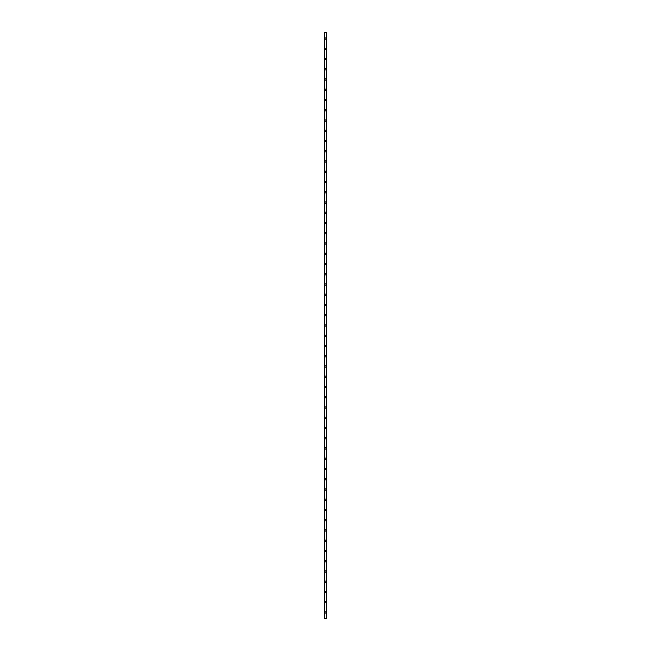 <?xml version="1.0" encoding="UTF-8"?>
<svg xmlns="http://www.w3.org/2000/svg" width="651" height="651" viewBox="0 0 651 651"><rect width="100%" height="100%" fill="white"/><g stroke="black" fill="none" stroke-linecap="round" stroke-linejoin="round"><path stroke-width="0.98" d="M324.857 612.469A0.643 0.643 0 0 1 325.5 611.834A0.643 0.643 0 0 1 326.143 612.469A0.643 0.643 0 0 1 325.5 613.112A0.643 0.643 0 0 1 324.857 612.469M324.857 602.224A0.643 0.643 0 0 1 325.5 601.581A0.643 0.643 0 0 1 326.143 602.224A0.643 0.643 0 0 1 325.5 602.867A0.643 0.643 0 0 1 324.857 602.224M324.857 591.971A0.643 0.643 0 0 1 325.5 591.336A0.643 0.643 0 0 1 326.143 591.971A0.643 0.643 0 0 1 325.5 592.613A0.643 0.643 0 0 1 324.857 591.971M324.857 581.725A0.643 0.643 0 0 1 325.5 581.083A0.643 0.643 0 0 1 326.143 581.725A0.643 0.643 0 0 1 325.5 582.368A0.643 0.643 0 0 1 324.857 581.725M324.857 571.472A0.643 0.643 0 0 1 325.5 570.837A0.643 0.643 0 0 1 326.143 571.472A0.643 0.643 0 0 1 325.5 572.115A0.643 0.643 0 0 1 324.857 571.472M324.857 561.227A0.643 0.643 0 0 1 325.5 560.584A0.643 0.643 0 0 1 326.143 561.227A0.643 0.643 0 0 1 325.5 561.87A0.643 0.643 0 0 1 324.857 561.227M324.857 550.974A0.643 0.643 0 0 1 325.5 550.339A0.643 0.643 0 0 1 326.143 550.974A0.643 0.643 0 0 1 325.5 551.617A0.643 0.643 0 0 1 324.857 550.974M324.857 540.729A0.643 0.643 0 0 1 325.5 540.086A0.643 0.643 0 0 1 326.143 540.729A0.643 0.643 0 0 1 325.5 541.372A0.643 0.643 0 0 1 324.857 540.729M324.857 530.484A0.643 0.643 0 0 1 325.5 529.841A0.643 0.643 0 0 1 326.143 530.484A0.643 0.643 0 0 1 325.5 531.118A0.643 0.643 0 0 1 324.857 530.484M324.857 520.23A0.643 0.643 0 0 1 325.5 519.588A0.643 0.643 0 0 1 326.143 520.23A0.643 0.643 0 0 1 325.5 520.873A0.643 0.643 0 0 1 324.857 520.23M324.857 509.985A0.643 0.643 0 0 1 325.5 509.342A0.643 0.643 0 0 1 326.143 509.985A0.643 0.643 0 0 1 325.5 510.62A0.643 0.643 0 0 1 324.857 509.985M324.857 499.732A0.643 0.643 0 0 1 325.5 499.089A0.643 0.643 0 0 1 326.143 499.732A0.643 0.643 0 0 1 325.5 500.375A0.643 0.643 0 0 1 324.857 499.732M324.857 489.487A0.643 0.643 0 0 1 325.5 488.844A0.643 0.643 0 0 1 326.143 489.487A0.643 0.643 0 0 1 325.5 490.122A0.643 0.643 0 0 1 324.857 489.487M324.857 479.234A0.643 0.643 0 0 1 325.5 478.591A0.643 0.643 0 0 1 326.143 479.234A0.643 0.643 0 0 1 325.5 479.877A0.643 0.643 0 0 1 324.857 479.234M324.857 468.989A0.643 0.643 0 0 1 325.5 468.346A0.643 0.643 0 0 1 326.143 468.989A0.643 0.643 0 0 1 325.5 469.623A0.643 0.643 0 0 1 324.857 468.989M324.857 458.735A0.643 0.643 0 0 1 325.5 458.092A0.643 0.643 0 0 1 326.143 458.735A0.643 0.643 0 0 1 325.5 459.378A0.643 0.643 0 0 1 324.857 458.735M324.857 448.49A0.643 0.643 0 0 1 325.5 447.847A0.643 0.643 0 0 1 326.143 448.49A0.643 0.643 0 0 1 325.5 449.125A0.643 0.643 0 0 1 324.857 448.49M324.857 438.237A0.643 0.643 0 0 1 325.5 437.602A0.643 0.643 0 0 1 326.143 438.237A0.643 0.643 0 0 1 325.5 438.88A0.643 0.643 0 0 1 324.857 438.237M324.857 427.992A0.643 0.643 0 0 1 325.5 427.349A0.643 0.643 0 0 1 326.143 427.992A0.643 0.643 0 0 1 325.5 428.627A0.643 0.643 0 0 1 324.857 427.992M324.857 417.739A0.643 0.643 0 0 1 325.5 417.104A0.643 0.643 0 0 1 326.143 417.739A0.643 0.643 0 0 1 325.5 418.381A0.643 0.643 0 0 1 324.857 417.739M324.857 407.493A0.643 0.643 0 0 1 325.5 406.851A0.643 0.643 0 0 1 326.143 407.493A0.643 0.643 0 0 1 325.5 408.136A0.643 0.643 0 0 1 324.857 407.493M324.857 397.24A0.643 0.643 0 0 1 325.5 396.605A0.643 0.643 0 0 1 326.143 397.24A0.643 0.643 0 0 1 325.5 397.883A0.643 0.643 0 0 1 324.857 397.24M324.857 386.995A0.643 0.643 0 0 1 325.5 386.352A0.643 0.643 0 0 1 326.143 386.995A0.643 0.643 0 0 1 325.5 387.638A0.643 0.643 0 0 1 324.857 386.995M324.857 376.742A0.643 0.643 0 0 1 325.5 376.107A0.643 0.643 0 0 1 326.143 376.742A0.643 0.643 0 0 1 325.5 377.385A0.643 0.643 0 0 1 324.857 376.742M324.857 366.497A0.643 0.643 0 0 1 325.5 365.854A0.643 0.643 0 0 1 326.143 366.497A0.643 0.643 0 0 1 325.5 367.14A0.643 0.643 0 0 1 324.857 366.497M324.857 356.243A0.643 0.643 0 0 1 325.5 355.609A0.643 0.643 0 0 1 326.143 356.243A0.643 0.643 0 0 1 325.5 356.886A0.643 0.643 0 0 1 324.857 356.243M324.857 345.998A0.643 0.643 0 0 1 325.5 345.355A0.643 0.643 0 0 1 326.143 345.998A0.643 0.643 0 0 1 325.5 346.641A0.643 0.643 0 0 1 324.857 345.998M324.857 335.745A0.643 0.643 0 0 1 325.5 335.11A0.643 0.643 0 0 1 326.143 335.745A0.643 0.643 0 0 1 325.5 336.388A0.643 0.643 0 0 1 324.857 335.745M324.857 325.5A0.643 0.643 0 0 1 325.5 324.857A0.643 0.643 0 0 1 326.143 325.5A0.643 0.643 0 0 1 325.5 326.143A0.643 0.643 0 0 1 324.857 325.5M324.857 315.255A0.643 0.643 0 0 1 325.5 314.612A0.643 0.643 0 0 1 326.143 315.255A0.643 0.643 0 0 1 325.5 315.89A0.643 0.643 0 0 1 324.857 315.255M324.857 305.002A0.643 0.643 0 0 1 325.5 304.359A0.643 0.643 0 0 1 326.143 305.002A0.643 0.643 0 0 1 325.5 305.644A0.643 0.643 0 0 1 324.857 305.002M324.857 294.757A0.643 0.643 0 0 1 325.5 294.114A0.643 0.643 0 0 1 326.143 294.757A0.643 0.643 0 0 1 325.5 295.391A0.643 0.643 0 0 1 324.857 294.757M324.857 284.503A0.643 0.643 0 0 1 325.5 283.86A0.643 0.643 0 0 1 326.143 284.503A0.643 0.643 0 0 1 325.5 285.146A0.643 0.643 0 0 1 324.857 284.503M324.857 274.258A0.643 0.643 0 0 1 325.5 273.615A0.643 0.643 0 0 1 326.143 274.258A0.643 0.643 0 0 1 325.5 274.893A0.643 0.643 0 0 1 324.857 274.258M324.857 264.005A0.643 0.643 0 0 1 325.5 263.362A0.643 0.643 0 0 1 326.143 264.005A0.643 0.643 0 0 1 325.5 264.648A0.643 0.643 0 0 1 324.857 264.005M324.857 253.76A0.643 0.643 0 0 1 325.5 253.117A0.643 0.643 0 0 1 326.143 253.76A0.643 0.643 0 0 1 325.5 254.395A0.643 0.643 0 0 1 324.857 253.76M324.857 243.507A0.643 0.643 0 0 1 325.5 242.864A0.643 0.643 0 0 1 326.143 243.507A0.643 0.643 0 0 1 325.5 244.149A0.643 0.643 0 0 1 324.857 243.507M324.857 233.261A0.643 0.643 0 0 1 325.5 232.619A0.643 0.643 0 0 1 326.143 233.261A0.643 0.643 0 0 1 325.5 233.896A0.643 0.643 0 0 1 324.857 233.261M324.857 223.008A0.643 0.643 0 0 1 325.5 222.373A0.643 0.643 0 0 1 326.143 223.008A0.643 0.643 0 0 1 325.5 223.651A0.643 0.643 0 0 1 324.857 223.008M324.857 212.763A0.643 0.643 0 0 1 325.5 212.12A0.643 0.643 0 0 1 326.143 212.763A0.643 0.643 0 0 1 325.5 213.398A0.643 0.643 0 0 1 324.857 212.763M324.857 202.51A0.643 0.643 0 0 1 325.5 201.875A0.643 0.643 0 0 1 326.143 202.51A0.643 0.643 0 0 1 325.5 203.153A0.643 0.643 0 0 1 324.857 202.51M324.857 192.265A0.643 0.643 0 0 1 325.5 191.622A0.643 0.643 0 0 1 326.143 192.265A0.643 0.643 0 0 1 325.5 192.908A0.643 0.643 0 0 1 324.857 192.265M324.857 182.011A0.643 0.643 0 0 1 325.5 181.377A0.643 0.643 0 0 1 326.143 182.011A0.643 0.643 0 0 1 325.5 182.654A0.643 0.643 0 0 1 324.857 182.011M324.857 171.766A0.643 0.643 0 0 1 325.5 171.123A0.643 0.643 0 0 1 326.143 171.766A0.643 0.643 0 0 1 325.5 172.409A0.643 0.643 0 0 1 324.857 171.766M324.857 161.513A0.643 0.643 0 0 1 325.5 160.878A0.643 0.643 0 0 1 326.143 161.513A0.643 0.643 0 0 1 325.5 162.156A0.643 0.643 0 0 1 324.857 161.513M324.857 151.268A0.643 0.643 0 0 1 325.5 150.625A0.643 0.643 0 0 1 326.143 151.268A0.643 0.643 0 0 1 325.5 151.911A0.643 0.643 0 0 1 324.857 151.268M324.857 141.015A0.643 0.643 0 0 1 325.5 140.38A0.643 0.643 0 0 1 326.143 141.015A0.643 0.643 0 0 1 325.5 141.658A0.643 0.643 0 0 1 324.857 141.015M324.857 130.77A0.643 0.643 0 0 1 325.5 130.127A0.643 0.643 0 0 1 326.143 130.77A0.643 0.643 0 0 1 325.5 131.412A0.643 0.643 0 0 1 324.857 130.77M324.857 120.516A0.643 0.643 0 0 1 325.5 119.882A0.643 0.643 0 0 1 326.143 120.516A0.643 0.643 0 0 1 325.5 121.159A0.643 0.643 0 0 1 324.857 120.516M324.857 110.271A0.643 0.643 0 0 1 325.5 109.628A0.643 0.643 0 0 1 326.143 110.271A0.643 0.643 0 0 1 325.5 110.914A0.643 0.643 0 0 1 324.857 110.271M324.857 100.026A0.643 0.643 0 0 1 325.5 99.383A0.643 0.643 0 0 1 326.143 100.026A0.643 0.643 0 0 1 325.5 100.661A0.643 0.643 0 0 1 324.857 100.026M324.857 89.773A0.643 0.643 0 0 1 325.5 89.13A0.643 0.643 0 0 1 326.143 89.773A0.643 0.643 0 0 1 325.5 90.416A0.643 0.643 0 0 1 324.857 89.773M324.857 79.528A0.643 0.643 0 0 1 325.5 78.885A0.643 0.643 0 0 1 326.143 79.528A0.643 0.643 0 0 1 325.5 80.163A0.643 0.643 0 0 1 324.857 79.528M324.857 69.275A0.643 0.643 0 0 1 325.5 68.632A0.643 0.643 0 0 1 326.143 69.275A0.643 0.643 0 0 1 325.5 69.917A0.643 0.643 0 0 1 324.857 69.275M324.857 59.029A0.643 0.643 0 0 1 325.5 58.387A0.643 0.643 0 0 1 326.143 59.029A0.643 0.643 0 0 1 325.5 59.664A0.643 0.643 0 0 1 324.857 59.029M324.857 48.776A0.643 0.643 0 0 1 325.5 48.133A0.643 0.643 0 0 1 326.143 48.776A0.643 0.643 0 0 1 325.5 49.419A0.643 0.643 0 0 1 324.857 48.776M324.857 38.531A0.643 0.643 0 0 1 325.5 37.888A0.643 0.643 0 0 1 326.143 38.531A0.643 0.643 0 0 1 325.5 39.166A0.643 0.643 0 0 1 324.857 38.531M326.607 32.55L324.222 32.55L324.222 618.45L326.778 618.45L326.778 32.55L326.607 618.45M326.363 618.45L326.363 32.55L326.371 618.45M324.629 618.45L324.629 32.55L324.637 618.45M324.263 618.45L324.263 32.55L324.288 618.45M324.222 32.55L324.222 618.45M324.597 32.55L324.597 618.45M326.403 32.55L326.403 618.45M324.336 32.55L324.336 618.45M324.344 32.55L324.344 618.45M324.393 32.55L324.393 618.45M326.656 32.55L326.656 618.45M326.664 32.55L326.664 618.45"/></g></svg>
